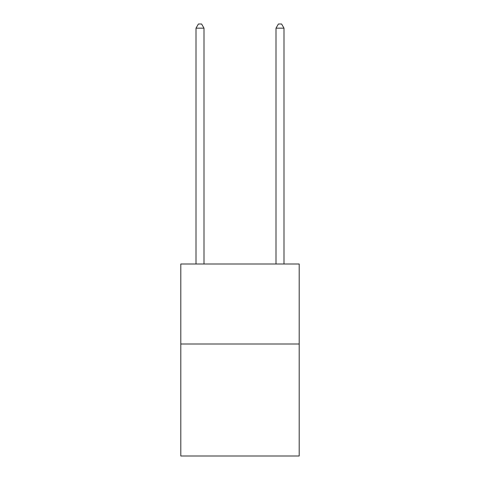 <?xml version="1.0" encoding="UTF-8"?>
<svg xmlns="http://www.w3.org/2000/svg" width="480" height="480" viewBox="0 0 480 480"><rect width="100%" height="100%" fill="white"/><g stroke="black" fill="none" stroke-linecap="round" stroke-linejoin="round"><path stroke-width="0.72" d="M299.202 343.998L299.202 456L180.798 456L180.798 264L299.202 264L299.202 343.998L180.798 343.998M204 264L204 28.158L196.002 28.158L196.002 264M196.002 28.158L198.402 24L201.6 24L204 28.158M283.998 264L283.998 28.158L276 28.158L276 264M276 28.158L278.4 24L281.598 24L283.998 28.158"/></g></svg>
